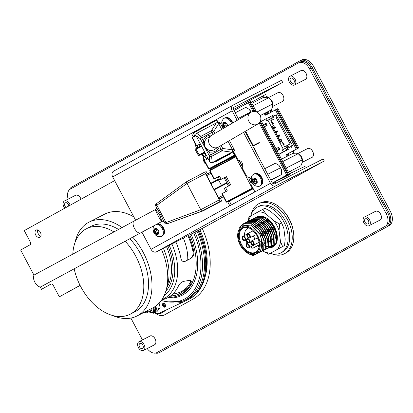 <?xml version="1.0" encoding="UTF-8"?>
<svg xmlns="http://www.w3.org/2000/svg" width="413" height="413" viewBox="0 0 413 413"><rect width="100%" height="100%" fill="white"/><g stroke="black" fill="none" stroke-linecap="round" stroke-linejoin="round"><path stroke-width="0.62" d="M235.183 112.816L245.823 107.37L249.065 109.28A6.443 4.218 62.9 0 1 249.158 109.368A6.443 4.218 62.9 0 1 251.218 112.155M251.145 112.191L249.158 109.368M250.965 111.882L238.162 118.438M264.769 168.695L275.409 163.243L278.651 165.159A6.443 4.218 62.9 0 1 278.744 165.241A6.443 4.218 62.9 0 1 281.661 170.848A6.443 4.218 62.9 0 1 281.676 170.972A6.443 4.218 62.9 0 1 281.712 171.369M281.676 170.972L280.551 167.755L278.744 165.241M281.661 170.848L281.434 174.627L270.866 180.213M280.551 167.755L267.743 174.317M281.434 174.627L270.794 180.073M154.674 231.879A1.167 0.764 -117.1 0 0 154.452 230.139A0.532 0.351 62.9 0 1 154.73 229.38A1.167 0.764 -117.1 0 0 155.464 229.52A1.167 0.764 -117.1 0 0 155.809 228.781A0.532 0.351 62.9 0 1 156.584 228.957A1.167 0.764 -117.1 0 0 157.89 230.103A0.532 0.351 62.9 0 1 158.386 231.037A1.167 0.764 -117.1 0 0 158.607 232.777A0.532 0.351 62.9 0 1 158.329 233.536A1.167 0.764 -117.1 0 0 157.565 233.412A1.167 0.764 -117.1 0 0 157.25 234.135A0.532 0.351 62.9 0 1 156.475 233.959A1.167 0.764 -117.1 0 0 155.169 232.813A0.532 0.351 62.9 0 1 154.674 231.879L156.124 231.197A0.48 0.315 -117.1 0 0 156.568 232.039A1.224 0.8 62.9 0 1 157.926 233.211M154.157 225.601L153.347 227.062L152.97 229.05L153.858 232.808L155.598 235.116L157.379 236.303L160.678 236.711A6.675 4.373 -117.1 0 0 161.426 236.448A6.675 4.373 -117.1 0 0 161.509 236.406A6.675 4.373 -117.1 0 0 162.681 229.411A6.675 4.373 -117.1 0 0 156.703 224.244M161.426 236.448L162.17 236.071A6.675 4.373 -117.1 0 0 162.252 236.024A6.675 4.373 -117.1 0 0 163.419 229.008A6.675 4.373 -117.1 0 0 157.415 223.861M155.851 229.334A0.48 0.315 -117.1 0 0 155.887 229.375A1.224 0.8 62.9 0 1 156.124 231.197M225.075 127.426A1.167 0.764 -117.1 0 0 223.872 126.59A0.532 0.351 62.9 0 1 223.376 125.655A1.167 0.764 -117.1 0 0 223.149 123.915A0.532 0.351 62.9 0 1 223.428 123.157A1.167 0.764 -117.1 0 0 224.161 123.296A1.167 0.764 -117.1 0 0 224.507 122.558A0.532 0.351 62.9 0 1 225.281 122.733A1.167 0.764 -117.1 0 0 226.587 123.879A0.532 0.351 62.9 0 1 227.083 124.814A1.167 0.764 -117.1 0 0 227.078 126.259M231.548 123.642A6.675 4.373 -117.1 0 0 224.042 118.34A6.675 4.373 -117.1 0 0 223.376 118.81M232.276 123.219A6.675 4.373 -117.1 0 0 224.786 117.963L224.042 118.34M224.553 123.11A0.48 0.315 -117.1 0 0 224.589 123.151A1.224 0.8 62.9 0 1 224.822 124.974A0.48 0.315 -117.1 0 0 225.266 125.815A1.224 0.8 62.9 0 1 226.489 126.6M252.957 181.534A1.167 0.764 -117.1 0 0 252.735 179.789A0.532 0.351 62.9 0 1 253.014 179.03A1.167 0.764 -117.1 0 0 253.747 179.17A1.167 0.764 -117.1 0 0 254.093 178.431A0.532 0.351 62.9 0 1 254.867 178.612A1.167 0.764 -117.1 0 0 256.174 179.753A0.532 0.351 62.9 0 1 256.669 180.693A1.167 0.764 -117.1 0 0 256.891 182.432A0.532 0.351 62.9 0 1 256.612 183.191A1.167 0.764 -117.1 0 0 255.848 183.067A1.167 0.764 -117.1 0 0 255.533 183.79A0.532 0.351 62.9 0 1 254.759 183.609A1.167 0.764 -117.1 0 0 253.453 182.469A0.532 0.351 62.9 0 1 252.957 181.534L254.408 180.853A0.48 0.315 -117.1 0 0 254.852 181.689A1.224 0.8 62.9 0 1 256.21 182.866M252.978 174.678C251.032 176.077 250.753 178.669 252.142 182.458C253.334 185.158 255.611 186.459 258.961 186.366A6.675 4.373 -117.1 0 0 259.715 186.103A6.675 4.373 -117.1 0 0 259.792 186.056A6.675 4.373 -117.1 0 0 260.531 178.106A6.675 4.373 -117.1 0 0 253.628 174.219A6.675 4.373 -117.1 0 0 252.963 174.689M259.715 186.103L260.453 185.721A6.675 4.373 -117.1 0 0 260.536 185.68A6.675 4.373 -117.1 0 0 261.269 177.724A6.675 4.373 -117.1 0 0 254.372 173.837L253.628 174.219M254.14 178.989A0.48 0.315 -117.1 0 0 254.171 179.03A1.224 0.8 62.9 0 1 254.408 180.853M157.467 223.836A6.443 4.218 62.9 0 1 163.558 227.955A6.443 4.218 62.9 0 1 163.176 235.224M226.056 117.638A6.443 4.218 62.9 0 1 232.762 122.935M255.642 173.517A6.443 4.218 62.9 0 1 261.806 177.533A6.443 4.218 62.9 0 1 261.46 184.879M228.079 141.406L232.534 149.816L232.658 151.153L231.807 152.191L212.199 162.603L210.878 162.722L209.856 161.875L195.984 135.681L195.855 134.344L196.696 133.316L216.634 122.769L217.636 122.78L218.663 123.621L221.719 129.388M211.884 162.727L213.459 162.268A1.755 1.75 -106.2 0 0 213.795 162.133L212.215 162.593L211.575 156.357L222.008 150.817L221.079 149.315L210.645 154.854L209.035 151.814A8.549 8.523 -106.2 0 0 219.391 146.486M231.822 152.18L222.008 150.817A1.755 1.693 -82.1 0 0 222.726 148.468L221.136 145.464M231.807 152.191L233.386 151.731A1.755 1.75 -106.2 0 0 234.109 149.356L232.534 149.816M218.673 123.637L220.248 123.177A1.755 1.75 -106.2 0 0 218.214 122.31L216.634 122.769M214.775 133.451L213.733 131.479A1.755 1.704 -147.9 0 0 211.384 130.756L200.95 136.295A1.755 1.74 125 0 0 200.233 138.649L209.231 155.634A1.755 1.735 -5.7 0 0 211.575 156.357L210.645 154.854L209.231 155.634L209.845 161.865M204.802 141.504L203.268 140.916L204.079 144.834L206.257 148.948L209.035 151.814L209.386 150.162M215.849 148.582A6.794 6.773 73.8 0 1 211.833 150.404C209.009 150.631 206.763 149.403 205.096 146.718C203.81 143.683 204.316 140.957 206.608 138.541L211.652 135.273A6.794 6.355 -120.3 0 0 211.632 135.288L250.949 112.3A6.794 6.355 -120.3 0 1 259.865 114.959A6.794 6.355 -120.3 0 1 257.805 124.029A6.794 6.355 -120.3 0 1 257.557 124.168A6.794 6.355 -120.3 0 1 248.817 121.241A6.794 6.355 -120.3 0 1 250.949 112.3M200.599 146.352L195.37 148.943L196.103 149.207L201.683 146.445M204.641 152.036L199.061 154.792L199.087 155.247L198.493 155.562L195.173 149.697L195.37 148.943M198.865 155.546L204.378 152.841M206.464 155.474L204.853 152.609M199.061 154.792L196.103 149.207M220.248 123.177L223.108 128.577M229.468 140.59L234.109 149.356M233.386 151.731L213.795 162.133M257.805 124.029L218.482 147.013A6.794 6.355 -120.3 0 1 218.462 147.028A6.794 6.355 -120.3 0 1 218.234 147.152A6.794 6.355 -120.3 0 1 209.494 144.225A6.794 6.355 -120.3 0 1 211.632 135.288M186.903 183.517L205.478 173.656L204.771 172.071L186.196 181.932L201.332 210.806L201.699 211.219L203.175 210.836L166.878 223.887A1.755 0.361 -110 0 1 166.47 223.495A1.755 0.361 -110 0 1 165.949 222.38L156.955 205.395A1.755 0.351 -126.2 0 1 156.336 204.352A1.755 0.351 -126.2 0 1 156.248 203.831A1.755 0.351 -126.2 0 1 156.259 203.826L186.186 181.942M207.543 173.894L206.242 171.694L204.776 172.071L186.196 181.937L156.248 203.831A1.755 1.755 0 0 0 155.737 206.072L161.628 216.438L163.006 219.804M167.502 223.732A1.755 1.755 0 0 0 167.663 223.686A1.755 1.75 -104.5 0 1 167.502 223.732L166.723 223.939A1.755 1.75 75.5 0 0 166.878 223.887L201.704 211.219L220.279 201.358L219.339 199.835L200.764 209.696L164.73 223.056A1.755 1.755 0 0 0 166.723 223.939A1.755 1.75 75.5 0 1 164.735 223.056L163.12 220.01L161.06 219.69A6.794 0.449 62 0 0 162.257 221.285A6.794 0.449 62 0 0 162.263 221.28A6.794 0.449 62 0 0 162.268 221.28L161.746 221.554A6.794 0.449 62 0 0 161.746 221.554L161.746 221.554A6.794 0.449 62 0 0 161.751 221.554L140.606 232.891A6.794 3.273 61.6 0 1 140.606 232.896L41.011 286.741A6.794 3.273 61.6 0 1 34.904 282.322A6.794 3.273 61.6 0 1 34.553 274.79A6.794 3.273 61.6 0 1 34.604 274.764M220.459 198.286L221.75 200.976L203.17 210.836L221.75 200.976L220.279 201.358M157.405 209.221L156.475 211.033C159.072 213.366 160.6 216.252 161.06 219.69M206.263 174.57L210.496 172.324L206.263 174.57L210.764 183.238L218.162 179.376L221.528 185.391L213.949 189.345L214.254 189.846L221.657 185.984L221.528 185.391L226.706 182.685L228.487 186.046M214.259 189.841L219.081 198.782L223.418 196.717L219.953 198.56M224.801 184.353L221.657 185.984M210.759 183.238L213.949 189.345M218.162 179.376L219.226 178.814M225.137 177.229L229.272 185.034L228.663 185.953M224.104 177.776L226.706 182.685M155.386 209.556A6.794 0.449 62 0 0 155.376 209.556L155.376 209.556A6.794 0.449 62 0 0 158.138 215.72A6.794 0.449 62 0 0 161.741 221.559M205.478 173.656L219.339 199.835M134.199 220.919A6.794 3.273 61.6 0 0 134.148 220.945A6.794 3.273 61.6 0 0 134.142 220.945A6.794 3.273 61.6 0 0 134.499 228.477A6.794 3.273 61.6 0 0 140.606 232.896M227.723 201.838L229.809 205.777L254.929 191.88L251.414 185.241A2.344 1.533 -117.1 0 1 251.218 182.897A3.51 2.302 -117.1 0 0 250.918 179.387A3.51 2.302 -117.1 0 0 248.203 177.208A2.344 1.533 -117.1 0 1 246.396 175.757L242.648 168.685A2.344 1.533 -117.1 0 1 242.452 166.341A3.51 2.302 -117.1 0 0 242.152 162.83A3.51 2.302 -117.1 0 0 239.437 160.652A2.344 1.533 -117.1 0 1 237.63 159.201L233.598 151.597M194.771 135.82L193.031 132.537L191.456 133.342L193.207 136.646M254.929 191.88L270.489 183.279A4.682 3.541 61.1 0 0 275.832 185.804L324.282 160.993L323.188 158.922L274.733 183.733A2.344 1.771 61.1 0 1 272.064 182.469L245.064 131.479M238.704 119.46L233.712 110.039A2.344 1.771 -118.9 0 1 234.156 107.179A2.344 1.771 -118.9 0 1 234.192 107.163L282.642 82.352L281.547 80.282L233.097 105.093A4.682 3.541 -118.9 0 0 233.02 105.134A4.682 3.541 -118.9 0 0 232.137 110.844L112.677 176.914L135.578 220.17M218.11 122.341L216.577 119.45M270.489 183.279L243.536 132.372M237.17 120.359L232.137 110.844M211.864 168.106L212.303 168.927M229.396 201.219L231.357 204.92M194.921 143.12A3.51 2.302 -117.1 0 0 197.553 147.864M141.938 232.173L151.029 249.349A4.682 3.541 61.1 0 0 156.372 251.873L204.822 227.067L324.282 160.993M210.191 168.726L210.738 169.758M203.867 159.031A3.51 2.302 -117.1 0 0 206.164 164.353M112.677 176.914A4.682 3.541 -118.9 0 1 113.56 171.204A4.682 3.541 -118.9 0 1 113.637 171.163L232.947 105.176M233.5 109.533L282.642 82.352M193.031 132.537L216.608 119.496M298.744 147.875L277.923 108.552L275.404 109.843L296.224 149.165L298.744 147.875L289.348 153.073A2.344 1.533 -117.1 0 0 288.894 155.402M266.153 112.537A2.344 1.533 -117.1 0 0 268.114 113.874M286.369 156.692A2.344 1.533 62.9 0 1 286.829 154.364L289.348 153.073M296.224 149.165L286.829 154.364M275.404 109.843L266.008 115.041A2.344 1.533 62.9 0 1 265.977 115.057A2.344 1.533 62.9 0 1 263.633 113.828M248.358 102.646L253.076 111.551L248.358 102.646L234.001 110.586L250.882 101.355L256.514 111.995L250.882 101.355L248.358 102.646M259.127 122.981L286.71 175.081L272.41 182.99L286.71 175.081L259.127 122.981M289.234 173.79L272.472 183.062L289.234 173.79L260.711 119.92L289.234 173.79M193.325 133.089L216.897 120.049L193.325 133.089M272.446 183.036L288.284 174.276L260.247 121.319M272.43 183.016L288.284 174.276M297.799 148.36L297.169 148.68L276.349 109.362L276.978 109.037L297.799 148.36L288.403 153.553A2.344 1.533 -117.1 0 0 287.944 155.887M297.169 148.68L288.403 153.553M266.71 114.654A2.344 1.533 62.9 0 1 264.578 113.343M287.314 156.212A2.344 1.533 62.9 0 1 287.773 153.879M265.208 113.023A2.344 1.533 -117.1 0 0 267.263 114.344M254.243 111.484L249.307 102.161L249.937 101.841L255.089 111.577M287.655 174.596L259.844 122.062M80.076 285.357L59.327 296.828L53.303 285.45A2.344 1.533 -117.1 0 0 50.892 284.108A2.344 1.533 -117.1 0 0 50.866 284.123L41.47 289.317L40.211 286.942M80.117 285.44L59.327 296.828M51.279 283.994L41.47 289.317M34.021 275.249L20.65 249.994L30.046 244.801A2.344 1.533 -117.1 0 0 30.294 241.987L24.264 230.604L114.638 180.62M37.717 229.943A4.099 2.684 -117.1 0 0 38.218 233.696A4.099 2.684 -117.1 0 0 40.892 236.138M35.694 234.987A4.099 2.684 -117.1 0 0 39.911 237.336A4.099 2.684 -117.1 0 0 40.433 232.462A4.099 2.684 -117.1 0 0 36.174 230.041A4.099 2.684 -117.1 0 0 35.694 234.987M253.241 145.562L246.081 132.031M234.037 155.396L209.721 168.313M224.698 156.341L224.935 156.785M218.745 160.068L218.513 159.63M192.272 137.364L192.045 137.689L196.397 145.903L200.295 143.827L196.856 145.681L198.126 147.58M204.342 152.856L205.906 155.815M204.879 160.327L203.227 157.203L204.946 156.29L206.335 158.917L207.858 158.112M200.63 144.452L199.107 145.262L199.871 146.713M200.651 144.493L199.107 145.262M204.172 156.703L202.587 153.708M219.535 159.65L219.303 159.206M204.946 156.29L206.49 155.525M200.331 143.894L197.089 145.613M235.73 155.618L211.317 168.385A0.377 0.372 -106.5 0 1 211.249 168.416L209.009 169.082A0.377 0.372 73.5 0 1 208.57 168.896L204.223 160.678L208.57 168.896L235.271 154.751M230.547 153.238L230.779 153.682L215.302 161.896L215.07 161.457M192.045 137.689L196.397 145.903L196.846 145.768L197.868 147.704M196.846 145.768L200.3 143.832M208.121 158.602L204.223 160.683M204.528 160.512L208.911 168.741L235.276 154.761M208.88 168.731L208.57 168.896M203.48 157.069L202.948 157.296L204.626 160.461M201.781 154.106L203.366 157.1M202.096 153.951L203.686 156.961M234.362 155.226L234.527 155.536L209.076 169.051A0.377 0.372 73.5 0 1 209.009 169.082M211.275 167.487L208.906 168.747M234.527 155.536L235.441 155.071M252.839 146.161L259.452 142.774M252.673 145.851L259.287 142.464M245.508 132.315L246.102 132.026M224.362 156.522L224.589 156.966M224.388 156.512L224.61 156.955M220.232 158.716L220.459 159.16M253.665 147.725L253.99 147.56L255.735 150.864L255.42 151.034L255.735 150.864M237.418 160.239L238.105 159.888M238.177 159.97L237.475 160.342M251.135 184.549L250.469 184.89M242.653 170.125L235.678 156.945L236.267 156.635L235.668 156.925L235.503 156.615L209.819 170.244L214.321 178.798L214.966 178.623L214.017 178.968L219.463 176.072L214.326 178.803M218.209 176.893L214.368 178.808L218.147 176.774L219.835 179.965L221.151 179.263M247.614 179.495L248.858 178.834L251.125 183.114M248.858 178.834L251.202 182.928M240.387 165.835L241.786 165.138L240.402 165.871M225.601 187.667L224.285 188.364L225.968 191.549M239.215 160.616L241.631 165.174M239.406 160.652L241.786 165.138M226.525 201.807L252.178 188.163L226.525 201.807L226.696 202.117L228.792 201.529L253.262 188.731M243.247 169.815L242.632 170.135L235.653 156.95L235.503 156.615L236.097 156.31M226.345 176.588L221.182 179.319L226.345 176.583L230.728 184.859L225.565 187.6L227.284 190.847L221.838 193.743L226.19 201.962L221.838 193.743M222.148 193.573L226.5 201.792L252.198 188.152L244.826 174.276L245.436 173.95M235.653 156.95L209.665 170.75L214.017 178.968L209.654 170.729L209.964 170.569M228.781 201.529A0.377 0.372 74.3 0 1 228.709 201.559L226.623 202.148A0.377 0.372 74.3 0 1 226.19 201.962M252.973 188.178L252.364 188.488L242.632 170.135M252.808 187.869L252.198 188.152M221.182 179.319L219.463 176.072M252.364 188.488L226.696 202.117A0.377 0.372 74.3 0 1 226.623 202.148M244.955 174.24L245.451 173.981L244.94 174.219M244.847 174.271L245.441 173.961M276.013 148.825L278.806 147.286M277.077 150.833L279.864 149.289L278.77 147.219L275.982 148.763M264.366 126.827L267.154 125.284L266.06 123.213L263.272 124.757M270.835 120.761L273.391 119.347L272.57 117.798L271.496 118.392L270.51 116.528L269.271 117.215M272.291 126.538L273.53 125.851L270.794 120.679L272.131 119.992L270.84 120.756M263.303 124.819L266.111 123.311M270.887 120.854L273.391 119.347M278.883 154.245L283.287 151.814L282.296 149.95L283.37 149.356L267.923 120.178L266.85 120.772L265.864 118.908L261.46 121.339M265.089 123.833L266.148 125.836M277.799 147.839L278.858 149.847M290.752 143.998L291.382 143.678L290.762 144.018L291.408 145.242L292.197 144.839L292.636 145.665L289.167 147.441L288.728 146.615L288.021 146.976L287.2 145.422L285.961 146.109M288.986 148.99L283.287 151.814M278.966 154.4L288.997 149.01M291.382 143.678L277.247 116.982L276.617 117.302L275.956 116.063L276.746 115.655L276.307 114.829L272.843 116.605L273.277 117.431L272.57 117.798M276.307 117.855L290.112 143.93L287.2 145.422M283.37 149.356L286.761 147.622L285.941 146.068L284.598 146.754L281.857 141.582L280.597 142.227L272.27 126.497L273.53 125.851M274.428 115.79L273.896 114.793L270.51 116.528M270.216 119.001L269.25 117.173L265.864 118.908M272.446 126.455L273.07 127.632M273.628 128.696L275.259 131.773M275.822 132.836L277.453 135.913M278.011 136.971L279.642 140.053M280.205 141.112L280.752 142.149M272.131 119.992L271.31 118.443L267.923 120.178M286.761 147.622L282.296 149.95M285.688 148.215L286.674 150.079M287.933 149.434L286.947 147.57L288.021 146.976M288.728 146.615L287.655 147.209L288.093 148.035L290.773 146.661L291.32 147.699M287.655 147.209L286.947 147.57M272.193 118.004L271.769 117.199L272.843 116.605M290.788 146.687L292.636 145.665M289.167 147.441L288.093 148.035M275.972 116.084L276.746 115.655M283.483 144.648L284.299 144.199L283.752 143.161L282.967 143.564L283.514 144.602L284.299 144.199M277.846 137.033L279.916 135.918L279.369 134.886L278.584 135.288L279.131 136.321M277.299 135.996L278.584 135.288M280.055 141.194L282.11 140.059L281.563 139.026L280.773 139.429L281.32 140.461L282.11 140.059M280.04 141.169L281.32 140.461M272.513 123.931L273.344 123.502L272.797 122.47L272.007 122.873L272.554 123.905M275.657 132.893L277.727 131.783L277.18 130.745L276.39 131.148L276.937 132.186M275.11 131.855L276.39 131.148M273.478 128.779L275.533 127.643L274.986 126.605L274.196 127.008L274.748 128.045L275.533 127.643M273.463 128.753L274.748 128.045M272.528 123.952L273.344 123.502M275.672 132.919L277.727 131.783M279.493 140.136L280.773 139.429M272.916 127.72L274.196 127.008M277.861 137.059L279.916 135.918M276.121 181.994L272.967 183.506M271.305 109.899L272.208 111.608M293.07 151.013L294.232 153.202M264.635 97.329L262.338 96.244L251.471 102.254L252.002 103.265M290.468 171.116L291.408 172.897L305.192 166.222M291.408 172.897L288.419 174.24M280.045 178.87L288.501 174.4M280.128 179.03L289.936 174.441M289.745 174.544L288.274 175.195M273.582 182.448L288.32 175.282M276.158 182.061L275.388 182.345M273.076 183.573L275.435 182.432M199.835 229.623A59.136 38.719 62.9 0 1 204.977 277.262M188.627 235.358A53.442 34.991 62.9 0 1 193.816 251.543C194.187 254.506 193.212 256.788 190.894 258.383L185.313 261.274C182.959 262.054 181.488 261.037 180.894 258.239A50.458 33.04 -117.1 0 0 175.85 241.899M190.099 258.822C192.422 257.227 193.413 254.935 193.062 251.961A52.25 34.212 -117.1 0 0 187.93 235.715M161.731 299.869L162.608 299.657A50.458 33.04 -117.1 0 0 178.468 285.899C179.49 283.736 181.183 282.229 183.548 281.377L190.063 280.246L191.322 281.32L191.043 283.168A53.442 34.991 62.9 0 1 174.704 296.771A53.442 34.991 62.9 0 1 168.267 297.448M170.115 296.286A52.25 34.212 -117.1 0 0 174.281 295.667A52.25 34.212 -117.1 0 0 190.429 282.007L190.765 280.53M164.183 303.441A2.106 1.378 62.9 0 1 165.525 305.346A2.106 1.378 62.9 0 1 164.983 307.107A2.106 1.378 62.9 0 1 162.794 305.857A2.106 1.378 62.9 0 1 163.063 303.354A2.106 1.378 62.9 0 1 164.183 303.441M163.507 303.25A2.106 1.378 -117.1 0 0 163.584 305.455A2.106 1.378 -117.1 0 0 165.329 306.807M172.877 302.889A61.924 40.546 -117.1 0 0 183.073 302.058L187.425 300.019A61.475 40.252 -117.1 0 0 188.245 299.616L189.092 299.182A61.475 40.252 -117.1 0 0 198.839 230.129M188.245 299.616A61.475 40.252 -117.1 0 0 197.992 230.562M183.073 302.058L159.81 312.971A10.542 6.902 62.9 0 1 154.87 312.724M187.739 260.014A40.221 26.334 -117.1 0 0 183.336 238.069M172.897 293.973A51.135 33.479 -117.1 0 0 176.965 293.24A51.135 33.479 -117.1 0 0 185.024 289.126A51.135 33.479 -117.1 0 0 187.647 286.653M166.759 287.587A48.011 31.434 -117.1 0 0 163.388 248.28M112.382 315.429A52.694 34.501 -117.1 0 0 137.033 315.971A52.694 34.501 -117.1 0 0 132.712 237.165M122.016 227.506A52.694 34.501 -117.1 0 0 88.996 222.163A52.694 34.501 -117.1 0 0 75.032 242.483M74.159 268.817A48.011 31.434 -117.1 0 0 92.424 302.786A48.011 31.434 -117.1 0 0 130.172 314.226L134.896 311.805A48.011 31.434 -117.1 0 0 129.806 238.735M118.495 229.406A48.011 31.434 -117.1 0 0 91.134 226.334L86.405 228.756A48.011 31.434 -117.1 0 0 72.822 254.098M137.033 315.971L152.789 307.907A52.694 34.501 -117.1 0 0 161.4 249.297M133.858 216.918A52.694 34.501 -117.1 0 0 104.757 214.099L88.996 222.163M130.172 314.226A48.011 31.434 -117.1 0 0 125.16 241.244M113.885 231.899A48.011 31.434 -117.1 0 0 86.405 228.756M202.225 228.394A63.235 41.403 62.9 0 1 193.021 299.131L164.55 314.876A13.552 8.874 62.9 0 1 164.384 314.964A13.552 8.874 62.9 0 1 154.818 312.749M262.043 250.81L262.869 248.115A17.325 11.342 -117.1 0 1 262.043 250.81L259.452 252.209A16.153 10.578 -117.1 0 0 261.439 243.665C261.739 247.134 261.135 249.953 259.627 252.121M239.623 227.336L243.159 223.831L251.218 223.841L259.266 230.351L263.974 240.567L263.675 249.973L264.232 240.397L259.509 230.196L251.45 223.701L243.396 223.712M244.702 251.047A15.224 9.969 62.9 0 1 237.769 237.506A15.224 9.969 62.9 0 1 253.019 229.535A15.224 9.969 62.9 0 1 256.039 253.794A15.224 9.969 62.9 0 1 244.702 251.047L250.206 254.578A16.153 10.578 -117.1 0 0 254.109 255.167L253.123 255.745L248.012 253.551M242.354 224.889L243.959 223.479M244.073 223.407L244.733 223.025L252.792 223.035L260.846 229.545L265.549 239.757L265.249 249.168L265.812 239.592L261.083 229.385L253.024 222.896L244.966 222.906M243.716 224.331L244.816 223.211M245.652 222.597L246.313 222.215L254.367 222.23L262.42 228.74L267.123 238.951L266.829 248.363L267.387 238.786L262.663 228.58L254.599 222.086L246.54 222.096M244.873 224.078L245.725 223.035M246.504 222.313L247.888 221.409L255.941 221.42L263.995 227.93L268.703 238.146L268.404 247.552L268.961 237.981L264.237 227.775L256.174 221.28L248.12 221.291M247.402 222.122L248.683 221.058M248.802 220.981L249.462 220.604L257.516 220.614L265.569 227.124L270.278 237.336L269.978 246.747L270.536 237.17L265.812 226.964L257.748 220.475L249.695 220.485M247.686 222.984L249.545 220.79M249.653 220.702L251.037 219.793L259.09 219.809L267.144 226.319L271.852 236.53L271.553 245.941L272.11 236.365L267.387 226.159L259.328 219.67L251.269 219.68M248.941 222.736L250.448 220.619M250.552 220.511L251.837 219.442M251.956 219.37L252.611 218.988L260.67 219.004L268.724 225.513L273.427 235.725L273.127 245.131L273.69 235.56L268.961 225.353L260.902 218.859L252.844 218.869M250.98 221.141L252.694 219.179M252.808 219.086L254.191 218.183L262.245 218.193L270.298 224.703L275.001 234.914L274.707 244.326L275.264 234.749L270.541 224.548L262.477 218.054L254.176 218.188M252.317 220.723L253.603 219.004M255.105 217.754L255.766 217.377L263.819 217.388L271.873 223.898L276.581 234.109L276.23 243.546M276.498 242.958L276.715 233.381L271.873 223.423L263.902 217.186L255.998 217.259M254.109 255.167L259.452 252.209M253.386 255.611L254.697 254.94M254.966 254.8L256.272 254.129M256.54 253.995L257.846 253.324M258.115 253.19L259.426 252.519M259.689 252.379L261.001 251.713M261.269 251.574L262.575 250.903M262.844 250.768L264.15 250.097M264.418 249.963L265.729 249.292M265.993 249.153L267.304 248.487M267.567 248.347L268.878 247.676M269.147 247.542L270.453 246.871M270.721 246.731L272.028 246.065M272.296 245.926L273.607 245.255M273.871 245.121L276.08 243.918M275.714 244.145L275.182 244.45M275.967 243.732L275.383 244.052M276.023 243.649L273.809 244.857M274.449 244.46L272.234 245.668M272.869 245.265L270.654 246.473M271.295 246.071L269.08 247.279M269.72 246.881L267.505 248.089M268.145 247.686L265.931 248.894M266.571 248.492L264.356 249.7M264.991 249.297L262.776 250.505M263.417 250.108L260.799 251.522M260.722 251.522L261.439 243.665M237.697 236.83L240.862 225.937L250.753 225.106L260.293 234.816L262.869 248.115M255.549 252.864A14.171 9.277 62.9 0 1 242.018 246.86A14.171 9.277 62.9 0 1 239.989 229.995A14.171 9.277 62.9 0 1 252.844 230.382A14.171 9.277 62.9 0 1 259.297 242.983A14.171 9.277 62.9 0 1 255.549 252.864M252.963 230.485A13.583 8.895 -117.1 0 0 243.123 228.053A13.583 8.895 -117.1 0 0 241.399 244.197A13.583 8.895 -117.1 0 0 255.502 252.235A13.583 8.895 -117.1 0 0 255.668 252.147A13.583 8.895 -117.1 0 0 259.281 242.823M259.168 246.669A13.583 8.895 62.9 0 1 257.629 245.787M250.836 225.142L259.71 233.268L263.081 245.172M267.805 219.411L275.471 229.076M277.009 234.228L277.278 237.599M266.204 220.201L273.107 228.219L275.698 238.327M264.692 221.058L271.553 229.076L274.124 239.158M263.029 221.796L269.963 229.85L272.549 239.994M261.517 222.653L268.388 230.666L270.969 240.743M259.953 223.464L266.834 231.507L269.4 241.615M258.285 224.202L265.218 232.235L267.82 242.379M256.814 225.09L263.67 233.102L266.246 243.174M255.126 225.813L262.09 233.887L264.671 244.083M248.765 247.8A2.344 1.533 -117.1 0 0 248.791 247.79A2.344 1.533 -117.1 0 0 249.049 244.997A2.344 1.533 -117.1 0 0 246.628 243.634A2.344 1.533 -117.1 0 0 246.355 246.458A2.344 1.533 -117.1 0 0 248.765 247.8L253.489 245.384A2.344 1.533 -117.1 0 0 253.52 245.368A2.344 1.533 -117.1 0 0 253.928 244.966M249.633 237.862L254.362 235.441A2.344 1.533 -117.1 0 0 254.387 235.425A2.344 1.533 -117.1 0 0 254.645 232.633A2.344 1.533 -117.1 0 0 252.224 231.27L247.501 233.691A2.344 1.533 -117.1 0 0 247.227 236.52A2.344 1.533 -117.1 0 0 249.633 237.862A2.344 1.533 -117.1 0 0 249.664 237.847A2.344 1.533 -117.1 0 0 249.922 235.054A2.344 1.533 -117.1 0 0 247.501 233.691M253.51 245.177L258.233 242.756A2.344 1.533 -117.1 0 0 258.264 242.741A2.344 1.533 -117.1 0 0 258.523 239.953A2.344 1.533 -117.1 0 0 256.101 238.59L251.372 241.006A2.344 1.533 -117.1 0 0 251.099 243.835A2.344 1.533 -117.1 0 0 253.51 245.177A2.344 1.533 -117.1 0 0 253.536 245.162A2.344 1.533 -117.1 0 0 253.794 242.374A2.344 1.533 -117.1 0 0 251.372 241.006M254.568 239.37A2.344 1.533 -117.1 0 0 252.813 236.236M259.359 244.63L252.808 248.254A11.244 7.362 -117.1 0 1 250.536 246.897M248.807 227.924A11.244 7.362 -117.1 0 0 247.733 228.322A11.244 7.362 -117.1 0 0 247.599 228.394A11.244 7.362 -117.1 0 0 244.558 235.395M245.606 240.118A11.244 7.362 -117.1 0 0 247.258 243.309M259.354 244.904L252.808 248.254M253.21 244.542A1.642 1.074 62.9 0 1 253.19 244.553A1.642 1.074 62.9 0 1 251.486 243.582A1.642 1.074 62.9 0 1 251.693 241.636A1.642 1.074 62.9 0 1 253.391 242.591A1.642 1.074 62.9 0 1 253.21 244.542M244.919 240.469A2.344 1.533 -117.1 0 0 245.177 237.681A2.344 1.533 -117.1 0 0 242.756 236.319A2.344 1.533 -117.1 0 0 242.477 239.142A2.344 1.533 -117.1 0 0 244.888 240.485A2.344 1.533 -117.1 0 0 244.919 240.469M244.589 239.85A1.642 1.074 62.9 0 1 244.568 239.86A1.642 1.074 62.9 0 1 242.865 238.89A1.642 1.074 62.9 0 1 243.076 236.943A1.642 1.074 62.9 0 1 244.77 237.898A1.642 1.074 62.9 0 1 244.589 239.85M249.333 237.227A1.642 1.074 62.9 0 1 249.313 237.238A1.642 1.074 62.9 0 1 247.614 236.267A1.642 1.074 62.9 0 1 247.821 234.316A1.642 1.074 62.9 0 1 249.514 235.271A1.642 1.074 62.9 0 1 249.333 237.227M249.225 242.818A2.344 1.533 -117.1 0 0 249.483 240.025A2.344 1.533 -117.1 0 0 247.062 238.662A2.344 1.533 -117.1 0 0 246.788 241.491A2.344 1.533 -117.1 0 0 249.199 242.834A2.344 1.533 -117.1 0 0 249.225 242.818M248.9 242.194A1.642 1.074 62.9 0 1 248.879 242.204A1.642 1.074 62.9 0 1 247.175 241.238A1.642 1.074 62.9 0 1 247.382 239.287A1.642 1.074 62.9 0 1 249.08 240.242A1.642 1.074 62.9 0 1 248.9 242.194M248.461 247.165A1.642 1.074 62.9 0 1 248.445 247.175A1.642 1.074 62.9 0 1 246.742 246.205A1.642 1.074 62.9 0 1 246.948 244.259A1.642 1.074 62.9 0 1 248.641 245.214A1.642 1.074 62.9 0 1 248.461 247.165M282.141 209.505A25.699 16.83 62.9 0 1 293.359 231.414M262.637 250.872L268.626 254.212L284.547 245.492L285.182 239.024L283.777 228.064L281.656 223.01L278.723 218.518L270.515 211.317L264.821 208.24L248.905 216.964L248.389 221.265M248.373 221.507L248.337 222.029M268.626 254.212L282.575 246.499L280.458 241.445L279.049 230.485L279.689 224.016L273.995 220.934L265.786 213.738L262.854 209.246M284.547 245.492L282.575 246.499M281.656 223.01L279.689 224.016M274.614 245.487A16.613 10.877 62.9 0 1 272.792 245.606M254.568 218.807L255.131 218.203M255.244 218.095L255.905 217.548M256.045 217.45L257.072 216.851M257.438 216.691L263.577 216.588A17.563 11.502 62.9 0 1 276.911 241.775L273.437 246.989L267.67 248.239M265.786 213.738A21.894 14.336 -117.1 0 0 257.898 211.931M251.099 215.689A21.894 14.336 -117.1 0 0 248.652 221.043M262.931 251.135A21.894 14.336 -117.1 0 0 270.825 252.942M277.624 249.184A21.894 14.336 -117.1 0 0 280.458 241.445M279.049 230.485A21.894 14.336 -117.1 0 0 273.995 220.934M258.863 240.449L266.117 246.453L273.292 246.515M264.625 217.496L272.967 224.435M276.049 243.582L272.941 246.706L269.193 247.459M275.497 244.465L272.978 245.859M250.794 215.865A25.761 16.866 62.9 0 1 257.345 207.083A25.761 16.866 62.9 0 1 283.85 221.848A25.761 16.866 62.9 0 1 280.83 252.947A25.761 16.866 62.9 0 1 270.386 253.314M257.345 207.083L258.92 206.278A25.761 16.866 62.9 0 1 285.429 221.043A25.761 16.866 62.9 0 1 282.404 252.142L280.83 252.947M273.411 245.621A17.625 11.538 62.9 0 1 273.003 245.544M251.212 214.538A28.105 18.399 62.9 0 1 258.641 203.79A28.105 18.399 62.9 0 1 287.556 219.897A28.105 18.399 62.9 0 1 284.258 253.819A28.105 18.399 62.9 0 1 271.196 253.567M258.641 203.79L260.216 202.984A28.105 18.399 62.9 0 1 289.136 219.091A28.105 18.399 62.9 0 1 285.837 253.014L284.258 253.819M157.761 313.415A10.537 6.902 -117.1 0 0 161.437 313.09L163.011 312.28A10.537 6.902 -117.1 0 0 164.844 310.607M161.437 313.09A10.537 6.902 -117.1 0 0 163.331 311.319M164.415 306.461A10.537 6.902 -117.1 0 0 163.873 303.307M155.531 306.245A6.443 4.218 62.9 0 1 154.983 311.5A6.443 4.218 62.9 0 1 151.617 312.409M159.093 303.152L160.146 307.69L156.93 311.67L153.765 313.291L156.981 309.311L155.464 306.033M160.146 307.69L156.981 309.311M151.519 312.44L153.765 313.291M269.684 98.697A6.443 4.218 62.9 0 1 269.797 98.795A6.443 4.218 62.9 0 1 271.284 100.56A6.443 4.218 62.9 0 1 272.735 104.525A6.443 4.218 62.9 0 1 272.75 104.685M251.915 103.312L263.339 97.458L266.643 97.287L268.61 97.798L271.284 100.56L272.761 104.778L272.652 106.6L271.351 109.879L260.195 115.588M268.61 97.798L253.179 105.702M272.616 104.009L256.783 112.114M299.27 154.57A6.443 4.218 62.9 0 1 299.384 154.674A6.443 4.218 62.9 0 1 300.865 156.439A6.443 4.218 62.9 0 1 302.316 160.404A6.443 4.218 62.9 0 1 302.337 160.564M281.501 159.186L292.925 153.337L296.229 153.166L298.196 153.677L300.865 156.439L302.347 160.657L302.239 162.479L300.932 165.758L288.382 172.185M298.196 153.677L282.766 161.576M302.202 159.888L286.204 168.076M68.811 205.968A2.855 1.869 -117.1 0 0 67.536 203.372A2.855 1.869 -117.1 0 0 65.409 202.809A2.855 1.869 -117.1 0 0 64.629 204.915A2.855 1.869 -117.1 0 0 66.07 207.486M81.025 199.216A4.92 3.221 -117.1 0 0 75.502 195.323L64.469 200.971A4.92 3.221 62.9 0 1 70.112 205.246M64.769 208.204A4.92 3.221 62.9 0 1 64.469 200.971M143.228 347.715A2.855 1.869 -117.1 0 0 142.439 344.525A2.855 1.869 -117.1 0 0 139.919 343.533A2.855 1.869 -117.1 0 0 139.558 346.93A2.855 1.869 -117.1 0 0 142.526 348.618A2.855 1.869 -117.1 0 0 143.228 347.715M143.466 350.456L154.493 344.809A4.92 3.221 -117.1 0 0 155.711 343.249A4.92 3.221 -117.1 0 0 154.343 337.751A4.92 3.221 -117.1 0 0 150.012 336.053L138.98 341.701A4.92 3.221 62.9 0 1 143.311 343.399A4.92 3.221 62.9 0 1 144.679 348.897A4.92 3.221 62.9 0 1 143.466 350.456A4.92 3.221 62.9 0 1 138.355 347.545A4.92 3.221 62.9 0 1 138.98 341.701M294.216 82.27A2.855 1.869 -117.1 0 0 293.421 79.074A2.855 1.869 -117.1 0 0 290.907 78.088A2.855 1.869 -117.1 0 0 290.54 81.48A2.855 1.869 -117.1 0 0 293.509 83.173A2.855 1.869 -117.1 0 0 294.216 82.27M294.448 85.006L305.475 79.358A4.92 3.221 -117.1 0 0 306.694 77.804A4.92 3.221 -117.1 0 0 305.326 72.306A4.92 3.221 -117.1 0 0 300.994 70.602L289.962 76.25A4.92 3.221 62.9 0 1 294.299 77.954A4.92 3.221 62.9 0 1 295.662 83.452A4.92 3.221 62.9 0 1 294.448 85.006A4.92 3.221 62.9 0 1 289.337 82.099A4.92 3.221 62.9 0 1 289.962 76.25M368.726 222.994A2.855 1.869 -117.1 0 0 367.931 219.804A2.855 1.869 -117.1 0 0 365.417 218.818A2.855 1.869 -117.1 0 0 365.051 222.209A2.855 1.869 -117.1 0 0 368.019 223.898A2.855 1.869 -117.1 0 0 368.726 222.994M368.959 225.735L379.991 220.088A4.92 3.221 -117.1 0 0 381.204 218.529A4.92 3.221 -117.1 0 0 379.836 213.031A4.92 3.221 -117.1 0 0 375.505 211.332L364.478 216.98A4.92 3.221 62.9 0 1 368.809 218.678A4.92 3.221 62.9 0 1 370.177 224.176A4.92 3.221 62.9 0 1 368.959 225.735A4.92 3.221 62.9 0 1 363.853 222.824A4.92 3.221 62.9 0 1 364.478 216.98M302.264 162.34L312.052 157.327A4.92 3.221 -117.1 0 0 313.297 153.177A4.92 3.221 -117.1 0 0 307.571 148.572L297.897 153.528M299.043 154.369A4.92 3.221 62.9 0 1 302.27 158.824A4.92 3.221 62.9 0 1 302.368 160.874M147.761 310.478A3.51 2.302 62.9 0 1 146.77 312.703A3.51 2.302 62.9 0 1 144.385 312.207M144.473 312.161A2.633 1.724 -117.1 0 0 146.491 311.128M272.678 106.461L282.466 101.448A4.92 3.221 -117.1 0 0 283.788 97.695A4.92 3.221 -117.1 0 0 281.139 93.25A4.92 3.221 -117.1 0 0 277.985 92.698L268.311 97.649M269.457 98.49A4.92 3.221 62.9 0 1 270.112 98.893A4.92 3.221 62.9 0 1 272.781 104.995M311.608 157.554A4.977 3.258 -117.1 0 0 312.078 157.379A4.977 3.258 -117.1 0 0 312.713 151.468A4.977 3.258 -117.1 0 0 307.546 148.52A4.977 3.258 -117.1 0 0 307.127 148.799M282.022 101.675A4.977 3.258 -117.1 0 0 282.492 101.505A4.977 3.258 -117.1 0 0 283.127 95.589A4.977 3.258 -117.1 0 0 277.959 92.641A4.977 3.258 -117.1 0 0 277.541 92.925M379.547 220.315A4.977 3.258 -117.1 0 0 380.017 220.139A4.977 3.258 -117.1 0 0 380.647 214.223A4.977 3.258 -117.1 0 0 375.479 211.28A4.977 3.258 -117.1 0 0 375.061 211.559M305.031 79.585A4.977 3.258 -117.1 0 0 305.506 79.41A4.977 3.258 -117.1 0 0 306.136 73.499A4.977 3.258 -117.1 0 0 300.969 70.551A4.977 3.258 -117.1 0 0 300.55 70.829M81.056 199.195A4.977 3.258 -117.1 0 0 75.471 195.272A4.977 3.258 -117.1 0 0 75.058 195.55M154.049 345.036A4.977 3.258 -117.1 0 0 154.519 344.86A4.977 3.258 -117.1 0 0 155.154 338.944A4.977 3.258 -117.1 0 0 149.986 336.001A4.977 3.258 -117.1 0 0 149.568 336.28M130.875 318.082L142.444 339.925M147.193 348.546A10.537 6.902 -117.1 0 0 156.811 352.625A10.537 6.902 -117.1 0 0 156.935 352.552L385.117 226.35A10.537 6.902 -117.1 0 0 386.227 213.697L309.523 68.832A10.537 6.902 -117.1 0 0 298.676 62.791A10.537 6.902 -117.1 0 0 298.553 62.859L70.37 189.061A10.537 6.902 -117.1 0 0 68.16 199.081M156.935 352.552L385.117 226.35M158.515 351.747A10.537 6.902 62.9 0 1 158.386 351.814A10.537 6.902 62.9 0 1 158.256 351.881M300.127 62.053A10.537 6.902 62.9 0 1 300.256 61.981A10.537 6.902 62.9 0 1 311.097 68.021L309.523 68.832M386.227 213.697L387.802 212.891L311.097 68.021M387.802 212.891A10.537 6.902 62.9 0 1 386.692 225.544M155.443 353.069A11.709 7.666 -117.1 0 0 159.315 352.656A11.709 7.666 -117.1 0 0 159.454 352.578L387.631 226.376A11.709 7.666 -117.1 0 0 388.865 212.318L312.161 67.448A11.709 7.666 -117.1 0 0 300.117 60.737A11.709 7.666 -117.1 0 0 299.972 60.814L71.795 187.017A11.709 7.666 -117.1 0 0 69.343 189.841M388.865 212.318L390.44 211.508L313.741 66.643L312.161 67.448M390.44 211.508A11.709 7.666 62.9 0 1 389.211 225.57L387.631 226.376M159.454 352.578L389.211 225.57M161.029 351.773A11.709 7.666 62.9 0 1 160.889 351.85A11.709 7.666 62.9 0 1 160.745 351.922M301.547 60.009A11.709 7.666 62.9 0 1 301.691 59.931A11.709 7.666 62.9 0 1 313.741 66.643M154.261 229.468A3.278 2.148 -117.1 0 0 154.653 232.498A3.278 2.148 -117.1 0 0 156.919 234.486A3.278 2.148 -117.1 0 0 158.065 234.357A3.278 2.148 -117.1 0 0 158.799 233.448A3.278 2.148 -117.1 0 0 158.406 230.418A3.278 2.148 -117.1 0 0 156.14 228.43A3.278 2.148 -117.1 0 0 154.261 229.468M154.452 230.139L155.887 229.375M155.809 228.781L156.331 228.528M158.329 233.536L158.824 233.273M156.475 233.959L157.529 233.438M155.169 232.813L156.568 232.039M227.64 125.929A3.278 2.148 -117.1 0 0 227.109 124.194A3.278 2.148 -117.1 0 0 224.837 122.207A3.278 2.148 -117.1 0 0 222.958 123.244A3.278 2.148 -117.1 0 0 223.35 126.275A3.278 2.148 -117.1 0 0 224.553 127.736M223.149 123.915L224.589 123.151M224.507 122.558L225.028 122.305M223.872 126.59L225.266 125.815M223.376 125.655L224.822 124.974M252.544 179.123A3.278 2.148 -117.1 0 0 252.937 182.148A3.278 2.148 -117.1 0 0 255.203 184.141A3.278 2.148 -117.1 0 0 256.349 184.007A3.278 2.148 -117.1 0 0 257.082 183.098A3.278 2.148 -117.1 0 0 256.695 180.073A3.278 2.148 -117.1 0 0 254.423 178.08A3.278 2.148 -117.1 0 0 252.544 179.123M252.735 179.789L254.171 179.03M254.093 178.431L254.614 178.179M256.612 183.191L257.108 182.928M254.759 183.609L255.812 183.093M253.453 182.469L254.852 181.689M232.54 149.831L222.726 148.468L221.079 149.315L219.479 146.285M216.319 122.898L211.384 130.756L213.175 134.385M195.979 135.671L200.233 138.649L213.733 131.479L218.663 123.621M196.696 133.316L200.95 136.295L203.268 140.916A8.549 8.523 -106.2 0 1 211.998 135.072M215.937 148.525A6.794 6.773 73.8 0 1 213.129 150.151A6.794 6.773 73.8 0 1 213.108 150.162M186.893 183.501L155.737 206.072A1.755 1.75 75.5 0 1 156.243 203.836M222.762 195.483L218.456 197.77M206.732 175.623L211.038 173.341M230.48 184.399L229.272 185.034M210.991 183.754L219.494 179.319M219.081 198.782L223.319 196.536M155.902 209.283A6.794 0.449 62 0 0 155.892 209.283A6.794 0.449 62 0 0 156.475 211.033M151.029 249.349L229.809 205.777M156.372 251.873L275.832 185.804M195.948 135.609L192.355 137.519L196.702 145.737M234.47 155.164L232.813 152.036M192.205 137.183L195.824 135.257L192.205 137.183M209.076 169.051L211.317 168.385M233.056 151.907L234.713 155.04M209.825 170.244L235.503 156.615M294.004 153.223L292.889 151.112M270.954 110.08A9.36 6.128 62.9 0 1 271.258 112.14M262.338 96.244L265.497 94.531M267.939 95.857L265.306 97.287M266.788 113.332A7.016 4.595 -117.1 0 0 266.71 112.253M267.479 111.861A7.599 4.977 62.9 0 1 267.593 113.812M268.001 113.88A8.146 5.333 -117.1 0 0 267.83 111.68M268.584 111.293A8.73 5.715 62.9 0 1 268.832 113.482M270.448 112.584A8.771 5.746 -117.1 0 0 270.2 110.467M193.062 251.961L193.816 251.543M191.043 283.168L190.429 282.007M196.944 231.099A60.763 39.782 62.9 0 1 183.295 300.948L181.395 301.552A60.437 39.571 -117.1 0 0 194.977 232.106M174.864 295.522A52.539 34.398 62.9 0 1 170.445 296.049M166.527 246.675A43.783 28.667 62.9 0 1 166.749 287.618M165.85 291.108A44.945 29.426 -117.1 0 0 167.9 245.972M169.232 245.291A47.227 30.923 62.9 0 1 164.106 295.672M161.927 299.575A49.534 32.431 -117.1 0 0 171.875 243.938M189.701 234.811A53.69 35.151 62.9 0 1 175.726 296.529L174.704 296.771M167.611 297.804A54.841 35.91 -117.1 0 0 191.023 234.135M193.609 232.808A59.271 38.807 62.9 0 1 161.313 300.463M155.247 306.446A5.952 3.898 62.9 0 1 152.325 312.109M149.016 311.552A4.197 2.746 -117.1 0 0 151.814 308.403M153.538 307.504A5.514 3.609 62.9 0 1 152.154 312.197L153.337 311.593A5.514 3.609 -117.1 0 0 154.699 306.807M155.464 229.52L156.589 228.988M157.565 233.412L158.638 232.813M223.392 118.799L222.044 120.839L221.673 122.826L222.555 126.584L223.67 128.247M224.161 123.296L225.291 122.764M253.747 179.17L254.873 178.643M255.848 183.067L256.922 182.469M204.925 152.573L204.074 152.986M215.4 148.871L218.462 147.028M162.949 219.695L164.73 223.056M155.737 206.072L157.513 209.427M162.263 221.28L164.137 221.482M226.985 183.212L224.512 184.503M156.78 207.625L155.892 209.283L34.553 274.79M113.56 171.204L233.02 105.134M170.486 296.018L174.869 295.517M181.395 301.552L160.972 300.927M243.143 223.836L243.407 223.701M244.718 223.03L244.981 222.896M246.298 222.225L246.556 222.091M247.872 221.42L248.136 221.285M249.447 220.609L249.71 220.475M251.021 219.804L251.285 219.67M252.596 218.998L252.859 218.864M255.75 217.383L256.014 217.248M237.769 237.506L237.692 236.83M248.631 227.862L247.733 228.322M244.888 240.485L246.422 239.7M242.756 236.319L247.062 234.109M249.199 242.834L250.727 242.049M247.062 238.662L248.616 237.867M246.628 243.634L248.177 242.839M257.371 217.352L257.01 217.537M273.298 246.525L272.941 246.711M148.432 311.851L151.081 312.522L152.154 312.197M146.77 312.703L151.695 310.184M158.386 351.814L156.811 352.625M300.256 61.981L298.676 62.791M300.117 60.737L301.691 59.931M159.315 352.656L160.889 351.85"/></g></svg>
